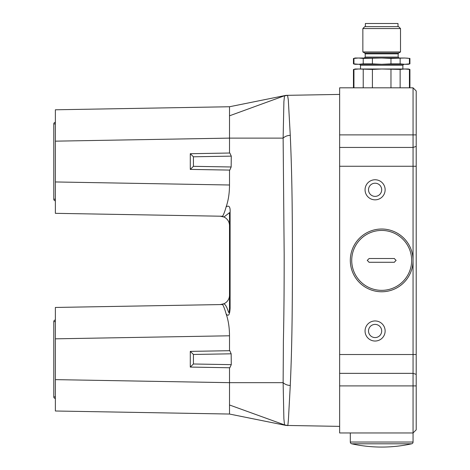 <?xml version="1.0" encoding="UTF-8"?>
<svg xmlns="http://www.w3.org/2000/svg" width="470" height="470" viewBox="0 0 470 470"><rect width="100%" height="100%" fill="white"/><g stroke="black" fill="none" stroke-linecap="round" stroke-linejoin="round"><path stroke-width="0.7" d="M416.203 374.367L413.06 373.35L413.06 432.964L339.64 432.964L339.64 87.819L413.06 87.819L416.203 90.957L416.203 429.827L413.06 432.964L413.06 442.035A1.804 1.804 0 0 1 411.649 443.798A138.227 138.227 0 0 1 396.116 446.33L394.236 446.5L396.116 446.33M350.309 432.964L350.309 442.035A1.804 1.804 0 0 0 351.724 443.798A138.227 138.227 0 0 0 367.252 446.33L369.132 446.5A138.209 138.209 0 0 0 394.236 446.5M369.132 446.5L367.252 446.33M339.64 134.884L413.06 134.884L413.06 373.35L339.64 373.35M365.055 189.798A10.04 10.04 0 0 1 375.095 179.757A10.04 10.04 0 0 1 385.136 189.798A10.04 10.04 0 0 1 375.095 199.838A10.04 10.04 0 0 1 365.055 189.798M365.055 330.992A10.04 10.04 0 0 1 375.095 320.951A10.04 10.04 0 0 1 385.136 330.992A10.04 10.04 0 0 1 375.095 341.032A10.04 10.04 0 0 1 365.055 330.992M350.309 260.392A31.378 31.378 0 0 0 381.687 291.77A31.378 31.378 0 0 0 413.06 260.392A31.378 31.378 0 0 0 381.687 229.019A31.378 31.378 0 0 0 350.309 260.392A31.378 31.378 0 0 1 381.687 229.019A31.378 31.378 0 0 1 413.06 260.392A31.378 31.378 0 0 1 381.687 291.77A31.378 31.378 0 0 1 350.309 260.392M369.132 258.512L394.236 258.512L396.116 260.392L394.236 262.278L369.132 262.278L367.252 260.392L369.132 258.512L394.236 258.512A1.88 1.88 0 0 1 394.395 258.518M394.401 262.272A1.88 1.88 0 0 1 394.236 262.278L369.132 262.278A1.88 1.88 0 0 1 368.974 262.272M339.64 147.439L413.06 147.439L416.203 146.417M416.203 134.884L413.06 134.884L413.06 87.819M368.509 189.798A6.592 6.592 0 0 1 375.095 183.206A6.592 6.592 0 0 1 381.687 189.798A6.592 6.592 0 0 1 375.095 196.384A6.592 6.592 0 0 1 368.509 189.798M368.509 330.992A6.592 6.592 0 0 1 375.095 324.4A6.592 6.592 0 0 1 381.687 330.992A6.592 6.592 0 0 1 375.095 337.578A6.592 6.592 0 0 1 368.509 330.992M407.49 69.143L406.744 69.072M400.14 87.819L400.14 69.419L404.782 68.996L409.922 69.419L409.922 87.819M409.423 69.419L409.423 87.819M372.404 87.819L372.404 69.419L381.687 68.996L400.14 69.419M390.97 69.419L390.97 87.819M353.945 87.819L353.945 69.419L358.587 68.996L372.404 69.419M363.228 69.419L363.228 87.819M393.607 68.996L355.014 68.996L353.945 69.419M354.292 69.36L353.963 69.413M381.687 68.996L408.354 68.996L409.922 69.419M358.587 68.996L357.84 68.996M353.945 58.433L355.014 58.016L404.782 58.016L409.922 58.433L409.922 63.867L408.354 64.29L355.014 64.29L353.446 63.867L353.945 63.867L353.945 58.433L358.222 58.016M354.292 58.374L353.963 58.433M355.884 64.143L356.63 64.214M358.587 58.016L363.228 58.433L363.228 63.867L358.587 64.29L353.945 63.867M363.228 58.433L381.687 58.016L390.97 58.433L390.97 63.867L381.687 64.29L372.404 63.867L372.404 58.433M390.97 58.433L404.782 58.016L409.922 58.433M409.423 58.433L409.423 63.867L404.782 64.29L400.14 63.867L400.14 58.433M409.922 63.867L409.423 63.867M404.782 64.29L405.152 64.284M409.082 63.926L409.411 63.873M407.484 58.163L406.744 58.092M364.744 53.034L398.63 53.034L400.511 51.947L362.858 51.947L364.744 53.034L365.214 53.85L398.161 53.85L398.161 57.076L365.214 57.076L364.274 58.016M400.511 28.553L398.595 26.637L364.773 26.637L362.858 28.553L400.511 28.553L400.511 51.947M365.372 26.637L365.372 23.5L398.002 23.5L398.002 26.637M400.14 63.867L390.97 63.867M372.404 63.867L363.228 63.867M229.507 389.824L229.507 414.041L55.372 411.003L55.372 307.456L220.26 304.578L223.926 303.767C228.397 306.452 228.931 319.248 229.507 308.144L229.507 212.646L230.106 212.634C230.447 206.929 229.119 205.002 226.129 206.859C228.344 200.578 229.472 193.293 229.507 184.998L229.507 170.087M55.372 320.011A1.569 1.569 0 0 0 53.797 321.58L55.372 321.58L55.372 338.829L229.507 335.791L229.507 350.702L190.291 351.384L190.291 367.076L193.423 363.991L193.423 354.468L190.291 351.384L229.507 350.702M55.372 411.003L229.507 414.041L229.507 382.668L55.372 379.631L55.372 396.88L53.797 396.88A1.569 1.569 0 0 0 55.372 398.448M229.507 217.04L229.507 212.646L223.926 217.017A9.412 8.707 -66 0 1 222.557 216.241L55.372 213.327L55.372 109.786L229.507 106.749L55.372 109.786M190.291 169.4L193.423 166.321L231.158 166.979L229.801 170.093L190.291 169.4L190.291 153.714L229.507 153.026L229.507 106.749L285.143 95.522A9.412 9.412 89 0 1 286.841 95.34L339.64 94.417M55.372 122.335A1.569 1.569 0 0 0 53.797 123.904L55.372 123.904L55.372 141.159L229.507 138.115L283.134 138.115L284.174 254.423C284.18 285.178 284.027 311.957 283.398 340.973L283.134 382.668L229.507 382.668L229.507 367.757L190.291 367.076L229.83 367.763L231.275 364.655L231.158 353.81L193.423 354.468M193.423 166.321L193.423 156.792L190.291 153.714L229.83 153.02L231.275 156.134L231.158 166.979M229.507 335.791C229.472 327.496 228.344 320.205 226.129 313.925C228.432 316.845 229.754 314.918 230.106 308.15L230.106 212.634M229.801 350.696L231.158 353.81M229.507 367.757L229.83 367.763M257.748 419.739L229.507 414.041L285.143 425.262L284.514 424.898L283.874 418.664L283.134 382.668A9.412 7.132 3 0 0 290.272 385.465C292.164 344.157 292.346 305.077 292.463 262.125C292.334 218.397 292.322 181.731 290.272 135.325L288.304 99.904L287.558 95.328L286.847 95.34M229.507 404.981L284.514 424.898L287.558 425.462C287.752 426.325 288.045 424.228 288.439 419.17L290.272 385.465M290.272 135.325A9.412 7.132 -3 0 0 283.134 138.115L283.898 101.638L284.514 95.886L287.558 95.328M229.507 130.965L229.507 106.749L257.748 101.05M229.507 184.998L55.372 181.955L55.372 199.209L53.797 199.209A1.569 1.569 0 0 0 55.372 200.778M222.557 216.241C223.679 214.549 224.871 211.418 226.129 206.859M229.507 220.201L229.507 223.285M223.926 217.017L220.26 216.206A9.412 9.412 180 0 1 223.92 217.017A9.412 9.412 0 0 1 229.507 225.618A9.412 9.412 180 0 0 229.507 225.612M229.507 220.918L229.507 221.734M229.507 224.966L229.507 295.489M229.507 295.595L229.507 307.075M229.507 220.882L229.507 217.886M229.507 303.379L229.507 299.972M229.507 297.381L229.507 295.712M286.841 425.421L285.149 425.262A9.412 9.412 -89 0 0 286.841 425.45L339.64 426.372M229.507 115.808L285.149 95.522M226.129 313.925C224.854 309.301 223.661 306.176 222.557 304.548L222.234 304.548M222.557 304.548A9.412 8.707 -114 0 1 223.926 303.767A9.412 9.412 -0 0 0 229.507 295.166M229.507 308.144L230.106 308.15M222.486 304.542L55.372 307.456M350.309 442.035L413.06 442.035M351.724 443.798L411.649 443.798M416.203 385.899L339.64 385.899M416.203 354.521L339.64 354.521M339.64 166.263L416.203 166.263M351.724 260.392A29.963 29.963 0 0 0 381.687 290.354A29.963 29.963 0 0 0 411.649 260.392A29.963 29.963 0 0 0 381.687 230.429A29.963 29.963 0 0 0 351.724 260.392M360.508 68.996L360.508 65.23L402.866 65.23L402.866 68.996M193.423 156.792L231.275 156.134M231.275 364.655L193.423 363.991M353.446 69.419L353.446 87.819M360.508 65.23L359.568 64.29M402.866 65.23L403.806 64.29M398.161 57.076L399.101 58.016M365.214 53.85L365.214 57.076M398.63 53.034L398.161 53.85M362.858 28.553L362.858 51.947M353.446 58.433L353.446 63.867M229.507 217.639L229.507 221.887M229.507 224.613L229.507 225.4M286.841 425.45L285.143 425.262M53.797 123.904L53.797 199.209M53.797 321.58L53.797 396.88"/></g></svg>
